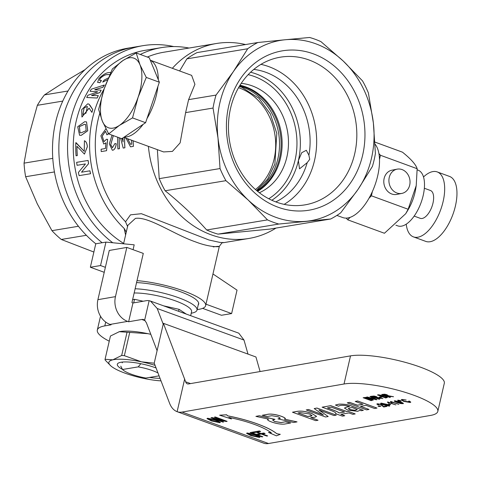 <?xml version="1.0" encoding="UTF-8"?>
<svg xmlns="http://www.w3.org/2000/svg" width="481" height="481" viewBox="0 0 481 481"><rect width="100%" height="100%" fill="white"/><g stroke="black" fill="none" stroke-linecap="round" stroke-linejoin="round"><path stroke-width="0.72" d="M104.227 272.312L90.362 267.238L100.529 265.548L105.94 242.105L134.193 244.823L133.069 249.687M90.362 267.238L95.773 243.789L105.94 242.105M105.375 267.322L100.529 265.548M82.906 114.448L84.145 107.84L87.392 106.439M84.109 107.816L82.888 114.436L86.009 113.125L87.374 106.427L84.145 107.84M80.074 132.774L79.383 126.647L84.536 124.314L85.63 124.483L84.494 124.302L79.329 126.653L80.056 132.774L81.103 132.852L86.153 130.622L85.606 124.477M79.581 135.275L77.712 126.731L84.614 121.753L86.526 121.879L87.698 130.748L81.211 135.329L79.539 135.269L81.253 135.335L87.74 130.754L86.544 121.885M136.55 282.6A39.779 9.031 13 0 1 198.07 301.743A39.779 9.031 13 0 1 198.202 304.966M375.09 144.198A40.765 19.138 110.1 0 1 377.699 175.787A40.765 19.138 110.1 0 1 342.706 217.544L336.886 215.416M157.924 86.388A40.765 19.138 110.1 0 1 156.481 94.745A40.765 19.138 110.1 0 1 147.012 118.518M143.134 124.345A40.765 19.138 110.1 0 1 124.218 137.049M185.612 112.614L188.612 99.633L216.035 95.082A96.356 82.215 80.6 0 0 214.34 101.497A96.356 82.215 80.6 0 0 213.041 108.063L185.612 112.614L180.128 142.863L172.402 151.407L163.594 151.93L123.779 137.344M197.132 309.584A46.94 10.66 -167 0 0 198.827 309.349A46.94 10.66 -167 0 0 205.646 305.651A46.94 10.66 -167 0 0 183.838 291.005A46.94 10.66 -167 0 0 137.007 280.633M213.239 246.927C226.551 244.793 216.793 250.162 195.388 241.841C174.122 234.536 148.449 216.179 135.401 218.41L127.832 225.349L123.575 243.801M61.941 121.338A108.706 92.755 80.6 0 0 102.158 242.731A108.706 92.755 -99.4 0 1 95.641 237.085A108.706 92.755 -99.4 0 1 61.279 124.375A108.706 92.755 -99.4 0 1 134.265 47.114A108.706 92.755 80.6 0 0 61.941 121.338M173.737 46.573A108.706 92.755 80.6 0 0 142.965 45.671A108.706 92.755 80.6 0 0 70.641 119.895A108.706 92.755 80.6 0 0 112.752 242.761M189.015 48.046A103.764 88.54 80.6 0 0 161.574 47.595L145.244 50.301A103.764 88.54 80.6 0 0 76.202 121.152A103.764 88.54 80.6 0 0 123.665 243.41M362.668 155.056A80.79 68.933 80.6 0 0 313.39 53.86A80.79 68.933 80.6 0 0 228.709 105.982A80.79 68.933 80.6 0 0 277.988 207.185A80.79 68.933 80.6 0 0 362.668 155.056M354.701 153.764A74.862 63.877 80.6 0 0 280.381 57.179A74.862 63.877 80.6 0 0 230.573 108.291A74.862 63.877 80.6 0 0 304.894 204.876A74.862 63.877 80.6 0 0 354.701 153.764M157.365 149.645L159.229 178.643A96.356 82.215 80.6 0 0 165.127 190.765C180.832 203.421 194.685 216.492 206.68 229.978L267.496 219.889L248.184 200.036A91.414 78 80.6 0 0 306.187 221.284A91.414 78 80.6 0 0 358.044 189.364A91.414 78 80.6 0 0 371.476 158.285A91.414 78 80.6 0 0 373.37 122.974L375.402 153.463A96.356 82.215 80.6 0 1 374.104 160.029A96.356 82.215 80.6 0 1 372.402 166.444L358.044 189.364L340.746 212.776A96.356 82.215 80.6 0 1 330.603 219.017L278.836 224.044L218.025 234.133L269.793 229.106L330.603 219.017M99.699 113.582A98.827 84.325 80.6 0 0 98.094 119.697A98.827 84.325 80.6 0 0 125.541 221.777L130.483 214.839L141.408 213.702L209.019 240.013L219.715 242.376L223.316 242.707L248.857 238.468A98.827 84.325 80.6 0 0 275.998 228.078M104.185 88.829A103.764 88.54 80.6 0 0 92.532 118.44A103.764 88.54 80.6 0 0 124.134 228.397L126.269 232.046M127.615 226.629L125.541 221.777M245.538 44.553A98.827 84.325 80.6 0 0 216.498 43.488L163.847 52.225A98.827 84.325 80.6 0 0 147.336 57.041M161.574 47.595A103.764 88.54 80.6 0 0 140.29 54.461M284.175 204.359A74.862 63.877 80.6 0 0 314.538 160.426A74.862 63.877 80.6 0 0 260.942 64.358M308.904 155.231L306.325 150.276L301.719 152.705L298.388 160.6L299.525 168.837L307.191 162.668L309.716 159.337L308.904 155.231A69.18 59.025 80.6 0 0 253.794 69.408M271.843 200.252A69.18 59.025 80.6 0 0 298.388 160.6A69.18 59.025 80.6 0 0 250.595 72.228M268.765 198.743A66.709 56.92 80.6 0 0 295.069 160.059A66.709 56.92 80.6 0 0 248.172 74.651M259.361 192.737A56.824 48.485 80.6 0 0 286.874 157.059A56.824 48.485 80.6 0 0 241.215 83.369M257.624 191.366A56.824 48.485 80.6 0 0 280.519 158.117A56.824 48.485 80.6 0 0 240.013 85.227M76.07 142.665L84.241 151.371L84.428 140.777C86.123 141.432 87.103 143.422 87.356 146.741L84.428 154.106L76.936 146.26A103.818 88.582 80.6 0 0 77.261 155.585L76.058 155.79A103.818 88.582 80.6 0 1 75.806 142.713L84.259 151.371M76.978 146.32A103.764 88.54 80.6 0 0 77.303 155.585L76.058 155.79M85.359 163.931L77.068 165.302L85.359 163.925A103.818 88.582 80.6 0 0 85.384 164.057L78.385 172.469A103.818 88.582 80.6 0 0 79.112 175.637L90.596 173.725A103.764 88.54 80.6 0 1 89.923 170.815L81.626 172.192A103.764 88.54 80.6 0 1 81.602 172.06L88.588 163.654A103.764 88.54 80.6 0 1 88.131 160.438L88.089 160.444A103.818 88.582 80.6 0 0 88.546 163.66L88.588 163.654M125.607 234.999L124.134 228.397M105.519 131.265L102.261 136.069L103.986 141.703M108.117 132.894L108.189 134.013L106.938 134.854L105.501 131.259L102.225 136.057L103.956 141.697L106.445 139.28L107.618 139.352L106.572 150.697L101.244 151.575L106.572 150.697M105.916 142.899L103.74 144.005M108.165 132.978L108.231 134.019L106.938 134.854M113.336 135.618L110.762 144.691L112.434 147.751M113.294 135.6L110.72 144.697L112.404 147.757L114.911 143.56L116.234 143.741C115.861 147.228 114.839 149.357 113.167 150.126L112.338 150.228M119.252 137.782A98.827 84.325 80.6 0 0 119.492 148.683L117.911 148.936A98.876 84.367 80.6 0 1 117.695 137.211M122.192 138.408L123.04 141.955M124.651 137.662A98.827 84.325 80.6 0 0 124.91 147.781L123.196 148.064L120.611 138.281M133.153 140.777A98.827 84.325 80.6 0 0 133.405 146.374L130.495 146.813L126.028 138.167M148.407 146.362A98.827 84.325 80.6 0 0 248.857 238.468M216.498 43.488A98.827 84.325 80.6 0 0 172.354 68.308M109.794 74.555L107.167 74.609C105.273 74.567 102.952 75.812 100.198 78.349L99.525 80.339L101.497 80.501A103.764 88.54 80.6 0 0 99.868 82.702L97.601 82.371M107.594 79.72L102.712 82.101L107.63 79.636M109.788 74.579L107.197 74.645C105.303 74.603 102.982 75.848 100.228 78.385L99.543 80.357M90.061 91.264A103.818 88.582 80.6 0 1 91.312 89.189L104.305 85.035A103.818 88.582 80.6 0 0 102.88 87.271L94.901 89.616A103.818 88.582 80.6 0 0 94.775 89.821L101.154 90.181A103.818 88.582 80.6 0 0 99.856 92.526L91.715 95.358A103.818 88.582 80.6 0 0 91.606 95.575L98.328 95.599A103.764 88.54 80.6 0 0 97.168 98.034L86.718 97.493A103.818 88.582 80.6 0 1 87.831 95.31L97.427 91.955A103.818 88.582 80.6 0 1 97.547 91.745L90.097 91.294L97.583 91.769M104.305 85.035L104.341 85.065A103.764 88.54 80.6 0 0 102.916 87.301L94.937 89.646A103.764 88.54 80.6 0 0 94.829 89.827M101.154 90.181L101.19 90.212A103.764 88.54 80.6 0 0 99.892 92.556L91.751 95.382A103.764 88.54 80.6 0 0 91.655 95.575M88.895 104.082L92.773 109.638A103.764 88.54 80.6 0 0 91.919 112.392L89.075 108.099L81.938 117.027L81.704 109.668L87.686 103.854L88.877 104.07L90.139 105.501L92.773 109.638M89.105 108.153L81.98 117.045M216.035 95.082L233.333 71.675A91.414 78 80.6 0 1 285.191 39.755L309.608 37.482A96.356 82.215 80.6 0 1 320.947 41.637L343.193 61.003A91.414 78 80.6 0 0 285.191 39.755L257.834 42.514L197.024 52.603A96.356 82.215 80.6 0 0 186.887 58.844L179.611 70.966M206.68 229.978A96.356 82.215 80.6 0 0 218.025 234.133M275.775 201.894A69.18 59.025 80.6 0 0 307.191 162.668M368.404 92.977L373.37 122.974A91.414 78 80.6 0 0 343.193 61.003L362.5 80.856A96.356 82.215 80.6 0 1 368.404 92.977M150.282 60.221L191.642 75.373L194.913 84.331L188.612 99.633M159.229 178.643L220.039 168.554L218.007 138.065A91.414 78 80.6 0 1 233.333 71.675L247.697 48.755L186.887 58.844M220.039 168.554A96.356 82.215 80.6 0 0 225.938 180.67L248.184 200.036A91.414 78 80.6 0 1 218.007 138.065L213.041 108.063M267.496 219.889A96.356 82.215 80.6 0 0 278.836 224.044M257.834 42.514A96.356 82.215 80.6 0 0 247.697 48.755M225.938 180.67L165.127 190.765M150.306 60.269A40.765 19.138 110.1 0 1 158.303 79.69M88.089 160.444L76.647 162.344A103.818 88.582 80.6 0 0 77.068 165.302M88.546 163.66L81.602 172.06M81.584 172.198L89.923 170.815M89.881 170.821A103.818 88.582 80.6 0 0 90.554 173.737M84.385 140.771C86.081 141.432 87.061 143.416 87.314 146.741L87.356 146.741M87.314 146.741L84.452 154.106M92.731 109.62A103.818 88.582 80.6 0 0 91.877 112.374M98.292 95.569A103.818 88.582 80.6 0 0 97.132 98.01L97.168 98.034M97.132 98.01L86.718 97.493M101.467 80.471A103.818 88.582 80.6 0 0 99.832 82.666L97.589 82.359L98.93 78.565C102.766 74.753 106.109 72.757 108.953 72.577L110.756 72.415M108.327 77.946L104.275 80.002A103.818 88.582 80.6 0 0 102.712 82.101M133.111 140.759A98.876 84.367 80.6 0 0 133.363 146.374L133.405 146.374M133.363 146.374L131.133 146.747M131.091 146.753L130.495 146.813M131.553 140.193A98.876 84.367 80.6 0 0 131.68 144.168L130.525 144.324L127.675 138.768M127.718 138.787L130.549 144.324M119.492 148.683L117.911 148.936M119.21 137.77A98.876 84.367 80.6 0 0 119.45 148.683M124.91 147.781L123.196 148.064M124.609 137.644A98.876 84.367 80.6 0 0 124.868 147.781M123.07 137.819A98.876 84.367 80.6 0 0 123.064 141.949L122.156 138.432M114.911 143.56L116.234 143.741M116.186 143.741C115.819 147.228 114.797 149.357 113.125 150.126L113.167 150.126M113.125 150.126L112.32 150.234L109.331 143.849L112.019 135.137M107.576 139.346L106.529 150.697M103.764 144.005L105.922 142.845L105.387 148.533L101.106 149.242A98.876 84.367 80.6 0 0 101.244 151.575M103.722 144.005L100.866 135.804L105.928 128.812M202.621 308.363L221.452 315.259L231.62 313.576L205.988 304.184M212.963 273.966L237.031 290.127L231.62 313.576M95.803 243.789A108.706 92.755 -99.4 0 1 89.286 238.143A108.706 92.755 -99.4 0 1 54.924 125.433A108.706 92.755 -99.4 0 1 127.91 48.172L142.965 45.671M86.382 235.293L61.285 239.46A96.356 82.215 -99.4 0 1 56.493 235.245A96.356 82.215 -99.4 0 1 51.948 230.664L78.433 226.268M54.437 171.945L25.631 176.725L37.326 203.938L51.948 230.664M85.077 69.631L65.548 81.229L44.45 94.907L68.019 90.993M62.758 101.1L37.35 105.315L29.233 134.476L24.05 163.143L52.778 158.375M37.35 105.315A96.356 82.215 -99.4 0 1 44.45 94.907M25.631 176.725A96.356 82.215 -99.4 0 1 24.05 163.143M61.285 239.46L93.867 252.044M406.229 224.164A34.59 16.24 -69.9 0 0 413.45 236.886L425.739 241.384A34.59 16.24 -69.9 0 0 451.112 218.885A34.59 16.24 -69.9 0 0 449.537 176.431L437.247 171.927A34.59 16.24 -69.9 0 0 423.514 176.972M413.45 236.886A34.59 16.24 -69.9 0 0 438.822 214.388A34.59 16.24 -69.9 0 0 437.247 171.927M414.153 216.095L420.25 218.326A14.821 6.956 -69.9 0 0 431.126 208.682A14.821 6.956 -69.9 0 0 430.447 190.488L424.35 188.257M409.716 185.041A12.356 10.492 -101 0 1 401.833 193.416A12.356 10.492 -101 0 1 389.231 177.537A12.356 10.492 -101 0 1 397.114 169.162A12.356 10.492 -101 0 1 409.716 185.041M401.833 193.416L396.717 194.414A12.356 10.492 -101 0 1 384.115 178.535A12.356 10.492 -101 0 1 391.997 170.16L397.114 169.162M108.694 133.916L121.759 138.702L145.593 122.691L159.343 82.215L149.266 57.75L136.201 52.964L139.965 64.731L146.278 77.429L138.131 97.198L132.528 117.905L119.336 125.445L108.694 133.916L102.381 121.218L98.611 109.452L104.215 88.744L112.368 68.969L123.01 60.498L136.201 52.964M159.343 82.215L146.278 77.429M145.593 122.691L132.528 117.905M139.965 64.731A37.061 17.4 -69.9 0 0 123.01 60.498A37.061 17.4 -69.9 0 0 104.215 88.744A37.061 17.4 -69.9 0 0 102.381 121.218A37.061 17.4 -69.9 0 0 119.336 125.445A37.061 17.4 -69.9 0 0 138.131 97.198A37.061 17.4 -69.9 0 0 139.965 64.731M417.177 169.841L418.133 170.19A29.648 13.919 110.1 0 1 422.282 198.936A29.648 13.919 110.1 0 1 401.689 226.118A29.648 13.919 110.1 0 1 397.739 225.866L395.893 225.192M416.221 185.564L415.752 188.588A29.648 13.919 110.1 0 1 407.804 210.281L405.711 213.714L408.135 209.259L416.221 185.564L417.153 168.717C415.873 164.538 410.978 159.025 402.465 152.176L374.982 142.111M350.156 217.334L347.709 219.811L384.433 233.261L405.711 213.714M347.709 219.811L346.194 218.103M372.342 191.624L371.416 195.803L368.969 198.28M378.914 153.553L380.429 155.261L379.497 159.445M371.416 195.803L408.135 209.259M380.429 155.261L417.153 168.717M239.791 85.582A56.824 48.485 -99.4 0 1 244.841 87.103A56.824 48.485 -99.4 0 1 280.651 136.063A56.824 48.485 -99.4 0 1 257.305 191.107M122.21 362.842A21.495 4.882 13 0 1 122.793 362.031M160.029 378.3A25.944 5.892 13 0 1 149.519 377.435M122.475 369.384A25.944 5.892 13 0 1 119.997 362.458A25.944 5.892 13 0 1 120.25 362.397A25.944 5.892 13 0 1 156.066 367.947M119.3 331.692L118.957 331.776A34.59 7.852 13 0 1 119.3 331.692L110.438 336.033L105.062 359.295L112.807 359.824L121.669 355.489L127.044 332.227L119.3 331.692A34.59 7.852 13 0 1 147.938 333.688A34.59 7.852 13 0 1 150.818 334.325M147.938 333.688L129.732 332.413L124.363 355.675L141.444 361.82L154.245 363.191M127.044 332.227A39.033 8.862 13 0 1 129.732 332.413M121.669 355.489A39.033 8.862 13 0 1 124.363 355.675M110.834 365.909L105.171 360.071A39.033 8.862 13 0 1 105.062 359.295M161.015 380.88A34.59 7.852 13 0 1 143.735 378.409A34.59 7.852 13 0 1 113.949 368.121A34.59 7.852 13 0 1 111.045 366.089A34.59 7.852 13 0 1 112.807 359.824A34.59 7.852 13 0 1 141.444 361.82A34.59 7.852 13 0 1 155.08 365.368M437.812 411.393A51.882 11.778 13 0 0 402.2 391.45A51.882 11.778 13 0 0 344.023 384L182.058 412.079A39.532 18.272 110 0 1 177.212 411.718A39.532 18.272 110 0 1 177.116 411.682C173.773 410.383 171.26 407.569 169.571 403.24L154.221 363.125L163.408 323.34L185.648 381.812A9.885 4.569 110 0 0 187.343 383.856A9.885 4.569 110 0 0 188.558 383.94L350.517 355.868A51.882 11.778 13 0 1 408.7 363.317A51.882 11.778 13 0 1 444.312 383.261L437.812 411.393A51.882 11.778 13 0 1 430.501 415.44L268.542 443.518A39.532 18.272 110 0 1 263.696 443.157A39.532 18.272 110 0 1 263.594 443.121M177.116 411.682L184.68 378.926M163.408 323.34L255.94 356.98L260.089 371.542M388.299 395.755L386.958 394.721L384.656 394.179L381.734 394.462L389.736 397.42L390.398 397.264L387.289 396.134M388.353 395.671L386.952 394.769L384.644 394.228L381.722 394.51M390.386 397.306L387.193 396.152L393.524 396.717L388.323 395.755M381.902 397.156L380.94 396.759L379.082 397.126L380.056 397.48L381.902 397.156L380.928 396.801L379.082 397.126M377.675 397.595L376.334 396.566L374.026 396.025L371.11 396.302L379.106 399.266L379.768 399.104L376.665 397.973M377.729 397.516L376.322 396.615L374.014 396.067L371.098 396.35M379.756 399.152L376.569 397.991L382.894 398.563L377.699 397.601M373.328 400.042L372.011 399.128L369.053 398.593L368.025 397.853L366.035 397.402L363.137 397.727L371.152 400.643L373.304 399.921L371.999 399.176L369.053 398.593M369.065 398.545L368.031 397.805L366.047 397.354L363.137 397.727M376.96 399.633L370.641 396.386L369.967 396.542L375.27 399.2L366.57 397.138L376.262 399.759L376.96 399.633L370.629 396.428L369.967 396.542M375.054 399.092L367.274 396.969L366.57 397.138M409.626 401.936L404.347 401.208C402.423 400.535 401.906 400.06 402.801 399.777M410.786 402.158L409.511 401.13L408.597 401.148L409.199 402.182L404.335 401.256C402.411 400.583 401.894 400.108 402.789 399.825L406.15 400.006L401.9 399.489L401.202 399.867L403.673 401.37L410.161 402.501L410.786 402.182L409.499 401.178L408.585 401.19M406.15 400.006L401.912 399.446L401.202 399.867M400.932 401.244L400.336 400.535L397.901 400.144L397.637 400.306L398.478 400.901L401.184 401.13M402.91 403.709C403.962 403.529 403.132 402.94 400.42 401.954L394.739 400.793C393.674 400.974 394.51 401.563 397.234 402.549L400.974 403.649L403.337 403.517M388.089 402.904L388.997 403.373L389.009 402.735L395.863 404.906L387.836 401.99L387.452 402.056L388.083 402.928M395.863 404.906L387.452 402.056M389.009 403.325L389.021 402.687L389.009 403.325M378.18 404.052L378.824 404.846L378.168 404.1L380.471 404.443L383.712 407.016L386.934 406.409L385.99 406.066L383.604 406.481L381.12 404.299L377.381 403.757L376.833 404.046M311.73 413.438C305.88 411.243 300.697 410.612 296.182 411.532L292.484 412.217L315.668 420.647L318.043 420.238L310.738 417.58L314.863 417.225L316.594 416.39L311.718 413.486C305.868 411.291 300.685 410.654 296.17 411.58L292.484 412.217M318.043 420.238L310.864 417.574M376.996 408.062L357.66 400.98L355.237 401.449L362.999 404.268L357.425 405.236L349.663 402.411L347.252 402.831L366.6 409.866L369.011 409.445L360.461 406.337L366.035 405.375L374.585 408.483L376.996 408.062L357.648 401.028L355.237 401.449M369.011 409.445L360.558 406.325M362.914 404.238L357.437 405.188L349.675 402.369L347.252 402.831M323.394 414.953L308.537 409.499L306.211 409.944L325.565 416.979L328.186 416.528L318.903 409.992L333.94 415.53L336.279 415.121L316.925 408.086L314.189 408.561L323.382 414.995L308.525 409.541L306.211 409.944M336.279 415.121L316.937 408.038L314.189 408.561M328.186 416.528L318.915 409.95M284.608 419.077C288.522 418.326 275.553 413.347 268.356 414.177L262.265 415.277L267.448 416.462L271.819 415.704L278.252 416.786L280.303 418.242L277.982 418.879L293.717 422.486L297.024 421.873L284.469 419.137M284.914 418.741L284.596 419.125C288.51 418.374 275.541 413.395 268.344 414.219L262.265 415.277M349.525 406.559L347.029 406.968L344.438 408.05M363.335 410.353L351.755 406.09C348.611 404.683 344.366 404.028 339.033 404.136L335.419 405.056L338.636 406.229C339.893 405.056 343.151 405.032 348.4 406.156L349.609 406.595L347.017 407.016L344.432 408.074L347.751 410.083L357.642 411.339L359.98 410.293L361.165 410.732L363.335 410.353L351.743 406.138C348.599 404.725 344.354 404.076 339.021 404.178L335.419 405.056M335.948 413.347L335.582 413.66L342.406 416.137L344.751 415.734L340.861 414.321L348.947 412.92L352.832 414.333L355.206 413.919L348.316 411.417L347.035 411.634L330.712 405.699L322.126 407.185L329.81 410.022C334.59 411.808 336.52 413.023 335.582 413.66L335.942 413.371M355.206 413.919L348.322 411.369L347.048 411.586L330.724 405.651L322.126 407.185M344.751 415.734L340.957 414.303M268.392 419.101L268.32 419.173C264.4 419.925 277.375 424.903 284.572 424.074L290.662 422.973L285.48 421.783L281.096 422.589L274.663 421.512L272.613 420.057L274.946 419.366L259.211 415.758L255.904 416.378L268.458 419.113L268.007 419.534M285.48 421.783L281.108 422.54L274.675 421.464L272.619 420.033M268.332 419.125L268.019 419.486M380.892 406.211L379.912 405.808L378.06 406.174L379.052 406.529L380.892 406.211L379.906 405.856L378.06 406.174M389.303 406.072C390.356 405.886 389.52 405.303 386.808 404.317L381.138 403.102L380.699 403.343M389.724 405.88L389.291 406.12C390.344 405.934 389.514 405.345 386.796 404.359L380.705 403.318M390.716 404.509L389.742 404.1L387.89 404.467L388.876 404.828L390.716 404.509L389.73 404.148L387.89 404.467M227.134 421.338L215.32 416.985L214.418 417.141L223.214 420.394L211.989 417.61L211.003 417.779L222.835 422.084L223.737 421.927L215.001 418.747L226.148 421.506L227.134 421.338L215.308 417.033L214.406 417.189M223.737 421.927L215.284 418.801M222.937 420.292L212.001 417.562L211.003 417.779M255.79 432.317L254.485 431.794L250.072 432.605L261.904 436.904L262.806 436.748L257.545 434.836L260.245 434.367L258.934 433.892L256.235 434.361L252.291 432.924L255.79 432.317L254.473 431.842L250.072 432.605M260.245 434.367L258.946 433.844L256.241 434.313L252.387 432.912M262.806 436.748L257.642 434.818M260.654 431.475L259.349 430.952L254.936 431.764L266.769 436.063L267.664 435.906L262.41 433.994L265.109 433.525L263.792 433.05L261.093 433.519L257.149 432.082L260.654 431.475L259.337 431L254.936 431.764M265.109 433.525L263.804 433.002L261.105 433.471L257.245 432.064M267.664 435.906L262.506 433.976M271.272 432.822L268.446 432.419L276.425 435.834L280.285 434.319L276.779 433.754A48.262 10.955 -167 0 0 227.507 415.843L226.653 414.82L219.637 415.187L231.439 418.963L228.83 417.43A42.587 9.668 13 0 1 271.344 432.882L268.446 432.419M231.439 418.963L228.962 417.454M280.285 434.319L276.785 433.712A48.262 10.955 -167 0 0 227.519 415.794L226.665 414.772L219.637 415.187M220.4 422.354L215.993 420.027L207.624 418.236L206.968 418.584M260.011 437.085L255.603 434.758L247.234 432.966L246.579 433.315M391.083 402.363L391.991 402.831L392.003 402.194L398.857 404.365L390.825 401.449L390.44 401.515L391.077 402.387M398.857 404.365L390.44 401.515M392.003 402.783L392.015 402.146L392.003 402.783M377.471 394.997L378.469 394.823L384.722 395.965L387.403 397.474L385.708 397.991L377.483 394.949L378.481 394.775L384.734 395.917L387.409 397.45M379.383 395.154L385.467 397.54L386.261 397.258L385.792 397.486C386.604 397.216 386.009 396.747 384.018 396.085L379.383 395.154M379.16 395.196L385.467 397.54M385.479 397.492L385.804 397.438M391.991 402.831L392.003 402.194M255.603 434.758L247.222 433.008L246.573 433.339L250.89 435.618L259.379 437.433L260.011 437.109L255.591 434.806M248.533 433.489C248.214 433.982 249.332 434.638 251.894 435.443L258.063 436.952C258.309 436.441 257.149 435.78 254.593 434.974L248.244 433.646M248.545 433.441C248.226 433.94 249.344 434.59 251.906 435.401L258.339 436.808M211.285 420.887L219.769 422.703L220.4 422.378L215.987 420.075L207.612 418.278L206.962 418.608L211.285 420.887M208.928 418.759C208.604 419.258 209.722 419.907 212.283 420.713L218.458 422.222C218.699 421.711 217.538 421.055 214.983 420.25L208.634 418.915M208.934 418.71C208.616 419.21 209.734 419.859 212.295 420.671L218.729 422.077M381.138 403.102L381.126 403.15C380.068 403.331 380.898 403.92 383.622 404.912L389.291 406.12M381.944 403.397L381.86 403.721L384.253 404.755L388.486 405.826C389.303 405.802 388.534 405.351 386.183 404.467L381.932 403.445L381.848 403.769L384.241 404.804L388.696 405.711M290.65 423.021L285.467 421.831M259.211 415.758L255.904 416.378M274.934 419.414L259.199 415.806M327.405 407.9L331.078 409.253C335.624 410.936 338.293 412.175 339.093 412.969L344.564 412.025L331.343 407.215L327.405 407.9M327.501 407.882L331.09 409.211C335.636 410.894 338.305 412.127 339.105 412.92L339.093 412.969M339.105 412.92L344.48 411.989M350.12 407.888L348.274 408.507L350.276 409.692L355.128 410.323L357.293 409.493L352.158 407.533L350.12 407.888M348.286 408.483L350.288 409.644L355.134 410.281L357.299 409.469M297.011 421.915L284.782 419.252M280.303 418.242L277.982 418.879M316.594 416.39L311.977 413.57M307.696 416.474L311.273 416.095L312.067 415.632L309.445 413.949L300.21 412.584L298.022 412.957L307.696 416.474L312.067 415.608M298.118 412.945L307.708 416.432M383.604 406.481L381.108 404.347L377.375 403.799L376.827 404.064L378.102 404.918L378.824 404.846M377.862 404.25L378.168 404.1M385.99 406.066L383.597 406.523M386.928 406.457L385.984 406.114M388.997 403.373L389.009 402.735M402.904 403.757C403.95 403.571 403.12 402.988 400.408 402.002L394.751 400.745M395.55 401.04L395.466 401.364L397.859 402.399L402.098 403.469C402.91 403.445 402.146 402.994 399.789 402.11L395.544 401.088L395.46 401.407L397.847 402.447L402.308 403.349M400.92 401.292L400.324 400.577L397.901 400.144M399.964 400.643L398.49 400.408L400.324 401.076L399.97 400.595M398.49 400.408L400.336 401.028M398.502 400.36L398.857 400.787M409.626 401.96L409.205 402.134M402.29 400.072L402.789 399.825M368.662 398.996L367.929 399.122L370.893 400.198L372.186 399.795L369.727 398.923L368.662 398.996M365.313 397.841L364.694 397.949L367.039 398.797L368.254 398.448L365.313 397.841M364.79 397.931L367.051 398.755L368.254 398.448M367.785 398.623L368.266 398.4M368.025 399.11L370.893 400.198M370.899 400.156L372.198 399.747M382.882 398.611L377.663 397.643M373.31 396.458L372.667 396.572L375.679 397.667L376.713 397.264L373.31 396.458M372.763 396.554L375.691 397.619L376.713 397.264M376.262 397.522L376.725 397.216M393.512 396.765L388.287 395.797M383.94 394.618L383.291 394.733L386.309 395.827L387.343 395.424L383.94 394.618M383.387 394.715L386.315 395.779L387.343 395.424M386.886 395.683L387.355 395.376M126.822 247.414L115.458 296.633A19.769 16.949 -99.8 0 0 127.603 321.386L128.631 321.759L132.96 303.006L131.932 302.621L143.29 253.403L126.822 247.414L109.271 250.457L97.908 299.675A19.769 16.949 80.2 0 0 110.053 324.428L111.081 324.801L104.816 325.89L105.7 322.066M109.247 341.185A53.12 12.061 13 0 1 97.324 330.032A53.12 12.061 13 0 1 104.816 325.89M128.631 321.759L141.811 319.474A14.821 6.854 110 0 1 143.633 319.606A14.821 6.854 110 0 1 144.637 320.196L146.386 322.745L157.089 350.709M132.96 303.006L146.146 300.721A34.59 15.987 110 0 1 149.14 300.697L150.511 301.082L157.209 308.501L163.209 324.182M150.511 301.082L238.792 333.177L243.993 340.049L247.998 354.094M144.637 320.196L149.14 300.697M140.807 363.702L138.215 366.883L122.529 369.486A20.755 4.714 -167 0 0 131.373 374.23A20.755 4.714 -167 0 0 145.881 378.036L159.091 375.847M122.529 369.486L120.767 366.143M157.984 372.961A20.755 4.714 -167 0 0 138.215 366.883M143.128 301.238L134.518 299.302L132.624 299.627M186.249 314.075L179.034 309.319L163.654 305.856M190.656 315.674L191.576 311.676A34.59 7.852 -167 0 0 171.693 299.573A34.59 7.852 -167 0 0 134.151 292.989M191.204 313.287L192.923 312.854A39.532 8.977 -167 0 0 197.018 310.083A39.532 8.977 -167 0 0 176.521 296.987A39.532 8.977 -167 0 0 135.131 288.768M134.518 299.302L133.694 302.88M179.034 309.319L178.583 311.285M255.441 189.514A56.824 48.485 80.6 0 0 275.697 145.082A56.824 48.485 80.6 0 0 238.546 87.692M239.442 86.159A56.824 48.485 -99.4 0 1 243.254 87.368A56.824 48.485 -99.4 0 1 278.968 135.6A56.824 48.485 -99.4 0 1 256.788 190.674M190.554 383.597L185.648 381.812M344.023 384L350.517 355.868M268.542 443.518L182.058 412.079M127.603 321.386L110.053 324.428M145.166 320.695L141.811 319.474M243.993 340.049L157.209 308.501M115.458 296.633L97.908 299.675M223.316 242.707C222.925 241.811 221.591 243.067 219.312 246.47L205.646 305.651M256.541 190.464L267.64 179.07L274.891 164.051L276.797 133.363L270.388 113.973L258.868 98.232L241.709 87.241L239.273 86.436M111.045 366.089L110.522 365.644M263.696 443.157L177.212 411.718M97.324 330.032L100.511 316.245M198.653 303.006L197.018 310.083"/></g></svg>
